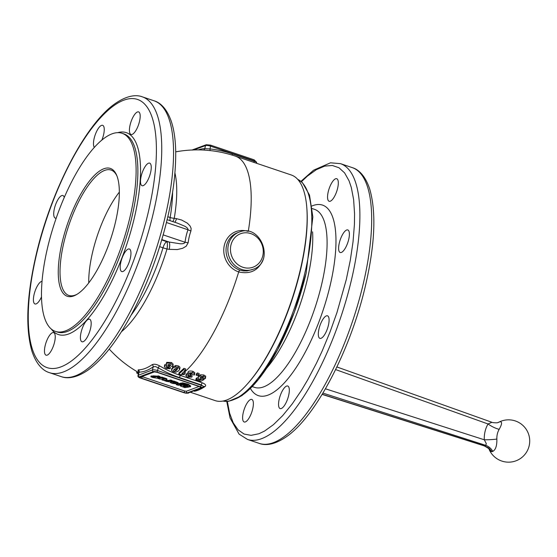 <?xml version="1.0" encoding="UTF-8"?>
<svg xmlns="http://www.w3.org/2000/svg" width="557" height="557" viewBox="0 0 557 557"><rect width="100%" height="100%" fill="white"/><g stroke="black" fill="none" stroke-linecap="round" stroke-linejoin="round"><path stroke-width="0.84" d="M190.849 392.413L215.183 400.615A119.059 40.348 -71.4 0 0 247.35 384.01A119.059 40.348 -71.4 0 0 300.188 270.263A119.059 40.348 -71.4 0 0 306.803 207.67A119.059 40.348 -71.4 0 0 291.262 174.982L235.333 156.12A119.059 40.348 108.6 0 1 248.283 231.385M253.024 269.316C275.423 262.159 260.753 222.863 239.141 232.137A19.843 17.998 69.5 0 0 228.391 244.76A19.843 17.998 69.5 0 0 234.163 264.728A19.843 17.998 69.5 0 0 253.024 269.316L247.043 270.925L243.395 270.897L239.837 270.11A1.984 0.675 -71.4 0 0 238.702 271.927C251.04 274.629 259.374 269.978 263.719 257.968L264.115 255.726M183.35 372.299L185.251 372.48L184.945 373.775L181.909 373.594L185.432 370.314A114.129 103.518 -110.5 0 1 183.629 369.653L178.769 374.074A117.158 106.269 69.5 0 0 180.224 374.61L184.109 374.513A120.382 40.793 -71.4 0 0 184.945 373.775M202.567 387.895L203.925 386.495L205.115 386.467C206.341 385.298 205.415 384.093 202.351 382.847L180.531 375.495A116.733 105.886 -110.5 0 1 159.629 365.893C156.496 364.222 154.017 363.818 152.172 364.675A115.236 39.053 108.6 0 1 138.317 369.855L137.983 370.356L138.763 371.164M196.092 375.167L196.405 373.858A119.059 40.348 -71.4 0 0 197.352 372.925L199.169 373.538L198.856 374.854L197.046 374.241A120.382 40.793 108.6 0 1 196.092 375.167L197.909 375.773A120.382 40.793 -71.4 0 0 198.856 374.854M200.722 377.27L203.444 377.862M195.827 379.797L200.617 381.413L204.036 379.554L200.931 378.809L200.416 377.507L202.734 377.047L203.375 378.154L205.275 378.669L205.338 377.493L204.433 376.706L200.297 376.093L198.536 376.894L198.097 377.987L198.842 378.892L201.195 379.616L200.095 380.229L196.677 379.08A120.382 40.793 108.6 0 1 195.827 379.797L196.127 378.516A119.059 40.348 -71.4 0 0 196.983 377.792L198.181 378.196M198.09 377.576L198.849 375.592L200.604 374.784L203.827 374.993L205.672 376.212L205.477 378.245M190.661 375.112L192.193 375.801L191.887 377.089L190.362 376.4L188.531 376.546L188.015 375.745L190.139 375.71L191.093 375.091L190.202 374.882L189.714 373.747L191.852 373.42L192.471 374.555L194.33 375.035L194.275 373.629L192.625 372.64L187.897 373.086L187.598 373.559L188.203 371.777C188.788 370.969 190.362 370.816 192.938 371.324L194.839 372.758L194.553 374.583M186.323 374.798L186.456 373.893L187.612 373.469M190.188 373.441L191.406 373.796L191.093 375.091M204.565 150.105L210.518 150.62A116.733 105.886 -110.5 0 1 212.593 150.87A119.059 119.059 0 0 1 235.333 156.12M188.162 242.734A6.614 1.393 7.1 0 1 185.042 242.253C184.59 243.444 182.94 243.945 180.099 243.764L169.14 242.037A124.49 31.101 -166.7 0 0 166.787 241.661A6.614 1.852 -81 0 1 166.996 249A117.938 29.465 13.3 0 1 169.231 249.362L177.293 249.557L182.626 248.304L186.191 246.222L188.162 242.734A55.609 50.443 -110.5 0 1 189.241 236.718A55.609 50.443 -110.5 0 1 190.954 230.925L191.114 228.342L190.076 225.982L187.375 223.169L181.617 220.022L176.485 218.657A117.938 29.465 -166.7 0 0 174.25 218.295A95.247 32.278 -71.4 0 0 174.94 173.032M306.803 207.67L306.893 208.791A117.736 39.902 108.6 0 1 300.348 270.688A117.736 39.902 108.6 0 1 248.095 383.174L247.35 384.01M246.542 404.027A11.906 4.038 108.6 0 1 251.792 399.432A11.906 4.038 108.6 0 1 249.439 417.409A11.906 4.038 108.6 0 1 244.189 421.997A11.906 4.038 108.6 0 1 246.542 404.027M334.381 196.691A11.906 4.038 108.6 0 1 329.131 201.279A11.906 4.038 108.6 0 1 331.492 183.302A11.906 4.038 108.6 0 1 336.741 178.713A11.906 4.038 108.6 0 1 334.381 196.691M341.35 252.446A11.906 4.038 108.6 0 1 340.195 252.509A11.906 4.038 108.6 0 1 339.7 241.46A11.906 4.038 108.6 0 1 346.656 230.006A11.906 4.038 108.6 0 1 347.805 229.944A11.906 4.038 108.6 0 1 348.299 240.993A11.906 4.038 108.6 0 1 341.35 252.446M318.507 336.268A11.906 4.038 108.6 0 1 320.978 322.963A11.906 4.038 108.6 0 1 327.509 315.812A11.906 4.038 108.6 0 1 328.902 317.922A11.906 4.038 108.6 0 1 326.43 331.22A11.906 4.038 108.6 0 1 319.899 338.371A11.906 4.038 108.6 0 1 318.507 336.268M279.238 399.049A11.906 4.038 108.6 0 1 287.739 386.015A11.906 4.038 108.6 0 1 288.63 395.547A11.906 4.038 108.6 0 1 280.129 408.58A11.906 4.038 108.6 0 1 279.238 399.049M172.767 221.575A6.614 1.852 -81 0 0 174.25 218.295A6.614 2.653 9.6 0 1 170.15 217.508L167.838 216.729M176.485 218.657A6.614 1.727 -80.7 0 1 174.738 222.243M177.606 223.211L184.29 226.01C186.887 227.284 188.12 228.537 187.988 229.783A58.701 53.242 69.5 0 0 186.184 235.903A58.701 53.242 69.5 0 0 185.042 242.253L163.194 234.88M190.954 230.925A6.614 1.894 19.6 0 1 187.988 229.783L166.452 222.522M169.231 249.362A6.614 1.727 99.3 0 0 169.14 242.037L161.843 239.58M159.685 246.674L162.992 247.788A6.614 0.599 -163.3 0 0 166.996 249A95.247 32.278 -71.4 0 1 121.426 331.728M139.501 121.433A11.906 4.038 108.6 0 1 130.999 134.467A11.906 4.038 108.6 0 1 130.108 124.942A11.906 4.038 108.6 0 1 138.609 111.908A11.906 4.038 108.6 0 1 139.501 121.433M94.384 147.417A11.906 4.038 108.6 0 1 93.667 145.781A11.906 4.038 108.6 0 1 96.138 132.475A11.906 4.038 108.6 0 1 102.662 125.325A11.906 4.038 108.6 0 1 104.055 127.435A11.906 4.038 108.6 0 1 101.827 140.169M56.243 218.093A11.906 4.038 108.6 0 1 55.289 218.093A11.906 4.038 108.6 0 1 54.795 207.044A11.906 4.038 108.6 0 1 61.743 195.591A11.906 4.038 108.6 0 1 62.892 195.528A11.906 4.038 108.6 0 1 64.264 197.526M41.476 296.895A11.906 4.038 108.6 0 1 40.236 299.374A11.906 4.038 108.6 0 1 34.987 303.962A11.906 4.038 108.6 0 1 37.347 285.985A11.906 4.038 108.6 0 1 42.019 281.327M45.159 345.66A11.906 4.038 108.6 0 1 53.66 332.626A11.906 4.038 108.6 0 1 54.551 342.158A11.906 4.038 108.6 0 1 46.05 355.192A11.906 4.038 108.6 0 1 45.159 345.66M80.605 339.666A11.906 4.038 108.6 0 1 83.077 326.36A11.906 4.038 108.6 0 1 89.6 319.21A11.906 4.038 108.6 0 1 90.993 321.319A11.906 4.038 108.6 0 1 88.521 334.618A11.906 4.038 108.6 0 1 81.997 341.775A11.906 4.038 108.6 0 1 80.605 339.666M122.916 271.503A11.906 4.038 108.6 0 1 121.767 271.565A11.906 4.038 108.6 0 1 121.273 260.516A11.906 4.038 108.6 0 1 128.221 249.063A11.906 4.038 108.6 0 1 129.37 249A11.906 4.038 108.6 0 1 129.865 260.049A11.906 4.038 108.6 0 1 122.916 271.503M147.313 181.109A11.906 4.038 108.6 0 1 142.063 185.697A11.906 4.038 108.6 0 1 144.423 167.727A11.906 4.038 108.6 0 1 149.673 163.131A11.906 4.038 108.6 0 1 147.313 181.109M203.131 387.324L203.242 386.286A3.969 0.989 -166.7 0 0 201.202 385.277A1.323 0.446 108.6 0 1 200.84 386.217A1.323 0.446 108.6 0 1 200.388 386.718A2.646 0.661 13.3 0 1 201.794 387.442A1.323 1.191 -44.1 0 0 203.319 386.356L203.131 387.324M181.944 374.374A119.059 40.348 108.6 0 1 180.531 375.495A1.984 0.675 -71.4 0 0 179.925 376.309A1.984 0.675 -71.4 0 0 179.465 377.562L201.286 384.915L203.319 386.356M141.896 376.567L184.694 391.021L186.4 391.223L199.044 386.502M151.1 376.838L152.611 376.943L150.905 376.734L151.065 376.045L152.729 376.24M152.876 376.831L152.862 375.94L153.447 375.843L159.831 376.337L159.664 377.026L153.279 376.532L152.876 376.831L153.969 377.207M162.143 379.944L163.904 380.438L165.986 380.048L166.842 379.707L165.986 379.178L161.558 377.771L158.049 378.426L159.991 379.122L163.5 378.864L164.259 379.275L161.955 379.742L162.122 379.052L163.368 378.823M158.237 378.628L158.216 377.737L161.725 377.082L166.146 378.488L166.961 378.92L166.835 379.728M172.148 381.267L172.106 380.48L170.888 380.069L167.97 380.445L166.16 380.013M172.287 380.682L171.939 381.169L170.198 380.682L167.803 381.134L166.996 381.044L167.156 380.354M170.463 381.677L170.379 382.562L172.252 383.355L177.223 383.996L178.233 383.613L173.624 381.74L172.712 381.977L175.734 383.202L172.036 382.046L170.289 382.387M172.538 381.468L171.667 381.28M172.712 381.977L172.684 381.085L173.784 381.051L178.129 382.617L178.233 383.613M179.772 383.515L178.226 383.641M179.897 384.156L179.848 383.327L182.807 382.882L188.287 384.219L190.619 385.931L190.452 386.621L188.12 384.908L182.647 383.571L179.897 384.156L186.393 385.019L187.946 386.036L187.737 386.412L188.969 386.83L190.431 386.732L190.598 386.043M180.391 384.943L180.127 385.764L180.51 386.071L184.861 387.609L188.851 387.038L186.908 386.342L184.416 386.809L182.988 386.433L184.952 385.723L183.629 385.138L180.134 385.736M184.98 385.618L184.931 384.831L183.142 384.351M185.112 385.033L184.952 385.723M187.591 385.729L183.74 385.945M187.646 385.813L187.737 386.412M181.645 384.713L179.034 384.149L176.388 384.636L178.351 385.312L181.464 384.476M177.488 383.94L177.474 384.574M176.513 384.1L176.527 384.796M166.996 381.044L164.649 380.654L166.306 381.35L169.46 381.865L172.127 381.371M164.733 380.285L164.83 380.856M159.852 377.228L157.387 377.688M153.948 377.284L151.504 376.998L152.562 377.479L157.241 378.196L157.791 378.092L157.603 377.646M157.791 378.092L157.666 377.639M172.802 382.777L173.352 382.875M187.709 393.165L201.725 387.937L187.709 393.165L186.317 393.221A2.646 0.661 13.3 0 1 184.207 392.755L140.573 378.043A2.646 0.661 13.3 0 1 139.257 376.859L153.342 371.596A2.646 0.661 13.3 0 1 156.747 372.006L200.388 386.718M139.09 372.626L139.104 372.132A117.158 39.7 -71.4 0 0 153.189 366.868L155.396 366.541L158.216 367.801A1.984 0.557 120.6 0 1 159.629 365.893M202.351 382.847A1.984 0.675 108.6 0 0 201.745 383.662A1.984 0.675 108.6 0 0 201.286 384.915L201.202 385.277L157.561 370.558A3.969 0.989 -166.7 0 0 154.602 369.89A3.969 0.989 -166.7 0 0 152.458 369.952L138.373 375.216L139.104 372.132A1.984 1.852 89.7 0 0 138.317 369.855M153.342 371.596A1.323 1.198 69.5 0 1 152.458 369.952L153.189 366.868A1.984 1.706 55.7 0 0 152.172 364.675M256.561 163.278L256.359 161.976L254.159 161.251A1.984 0.675 -71.4 0 0 254.055 162.365A1.984 0.675 -71.4 0 0 254.069 162.435M193.815 149.93L205.505 145.572L204.774 148.649L209.954 148.942L210.609 146.178L254.243 160.889L254.159 161.251L232.339 153.892A118.683 107.647 69.5 0 0 209.954 148.942A1.984 0.759 -83.8 0 0 210.518 150.62M198.327 149.882A117.158 39.7 -71.4 0 1 204.774 148.649A1.984 1.852 -90.3 0 1 203.208 150.028M256.248 162.414L256.359 161.976L256.248 162.414M47.568 247.747A104.507 35.418 108.6 0 1 122.185 133.325A104.507 35.418 108.6 0 1 130.018 216.965A104.507 35.418 108.6 0 1 55.401 331.387A104.507 35.418 108.6 0 1 47.568 247.747M115.403 222.424A67.467 22.865 -71.4 0 0 116.705 175.351A67.467 22.865 -71.4 0 0 90.234 180.05A67.467 22.865 -71.4 0 0 62.182 242.288A67.467 22.865 -71.4 0 0 76.483 294.625A67.467 22.865 -71.4 0 0 115.403 222.424M77.207 294.193A66.144 22.412 108.6 0 1 68.838 295.433A66.144 22.412 108.6 0 1 63.881 242.497A66.144 22.412 108.6 0 1 111.108 170.073A66.144 22.412 108.6 0 1 117.012 176.13M88.737 282.9A66.144 22.412 108.6 0 1 92.601 252.175A66.144 22.412 108.6 0 1 119.351 192.102M188.203 371.777L187.897 373.086L188.517 374.75L186.149 375.181L186.017 376.086L187.73 377.159L191.887 377.089M186.456 373.893L186.017 376.086M189.477 374.102L189.714 373.747M190.362 376.4L190.591 375.418M185.432 370.314L185.746 368.999A112.737 102.251 69.5 0 1 183.942 368.337L183.629 369.653M178.769 374.074L179.069 372.793L183.942 368.337M204.036 379.554L204.308 378.405M200.102 377.973L200.416 377.507M196.677 379.08L196.983 377.792M202.678 378.955L202.985 377.66M200.095 380.229L200.276 379.47M197.046 374.241L197.352 372.925M496.872 439.062A17.768 16.083 -110.1 0 1 497.338 433.966A17.768 16.083 -110.1 0 1 499.169 429.329C502.129 424.072 502.344 421.558 499.817 421.795A14.44 3.683 -165.8 0 0 499.044 422.088A21.166 21.166 0 0 1 529.15 445.865A21.166 21.166 0 0 1 489.109 449.367L490.592 451.49L492.047 451.678A14.44 3.53 12.4 0 1 492.827 451.386C495.667 449.771 497.018 445.656 496.872 439.062A13.229 1.845 -2.6 0 1 484.291 439.779L486.296 443.588L485.753 445.356L484.186 445.872C488.301 448.155 489.951 449.339 489.137 449.415L489.074 449.283M499.169 429.329A13.229 4.484 30.1 0 1 488.029 423.968A28.873 26.137 69.9 0 0 485.056 431.501A28.873 26.137 69.9 0 0 484.291 439.779L325.441 388.8M491.267 422.589L491.232 422.199L491.267 422.589L488.029 423.968L335.62 369.576M336.888 366.959L491.692 422.206C491.692 422.707 497.958 423.083 497.867 422.554A13.229 11.662 74.6 0 0 497.874 422.554A13.229 11.662 74.6 0 0 499.817 421.795M492.827 451.386A13.229 11.655 74.4 0 0 485.753 445.356L322.914 393.096M492.047 451.678L488.754 448.037L484.486 445.83L322.211 394.265M171.807 369.124L172.872 366.972L175.775 365.489L178.365 365.935L179.5 366.659L180.002 367.495L179.688 369.319L178.63 367.557L175.462 366.812L172.566 368.274L171.5 370.419L173.102 371.777L175.678 372.264L178.539 370.927L179.681 369.326M137.133 371.672L138.811 372.278M166.696 362.349L166.383 363.679L166.919 365.705L164.614 365.886L164.447 366.924L166.07 368.386L170.122 368.748L168.653 367.815L166.863 367.773L166.397 366.791L168.458 367.007L169.412 366.415L168.548 366.067L168.117 364.703L170.198 364.605L170.762 365.963L172.566 366.708C173.283 365.942 172.754 364.974 170.978 363.818C168.409 362.886 166.884 362.844 166.383 363.679L166.696 362.349L171.291 362.482C173.053 363.63 173.582 364.598 172.872 365.392M168.458 364.473L169.725 365.107L169.412 366.415M168.959 366.513L170.428 367.446L170.122 368.748M164.754 365.615L164.921 364.577L166.063 364.243M171.786 368.497L171.5 370.419M176.694 370.14L175.309 371.136L173.854 371.136L173.394 370.266L175.803 368.08L177.753 368.428L176.694 370.14L177.599 368.247M173.854 369.667L175.608 369.841L177.001 368.838M138.498 373.594L136.82 373.009L138.505 373.991M137.663 371.804L137.349 373.134L136.82 373.009M172.566 366.708L173.109 364.905M164.921 364.577L164.447 366.924M167.873 365.086L168.117 364.703M168.653 367.815L168.91 366.729M247.712 231.287A21.472 19.474 69.5 0 0 224.346 245.24A21.472 19.474 69.5 0 0 238.702 271.927A119.059 40.348 108.6 0 1 184.297 372.361M194.428 391.286A119.059 40.348 -71.4 0 0 205.115 386.467M239.837 270.11A19.843 17.998 -110.5 0 1 226.567 245.442A19.843 17.998 -110.5 0 1 237.317 232.819L239.141 232.137M230.946 245.066A17.859 16.202 -110.5 0 1 250.845 233.606A17.859 16.202 -110.5 0 1 262.786 255.802A17.859 16.202 -110.5 0 1 242.887 267.263A17.859 16.202 -110.5 0 1 230.946 245.066M297.717 179.354A117.074 39.672 108.6 0 1 304.992 272.443A117.074 39.672 108.6 0 1 232.729 400.003A117.074 39.672 108.6 0 1 222.967 401.047M234.769 399.195A115.605 39.178 -71.4 0 0 306.12 273.236M266.587 368.288A93.924 31.833 -71.4 0 0 307.269 279.698A93.924 31.833 -71.4 0 0 312.595 231.837M312.261 208.583L314.58 209.362A93.924 31.833 108.6 0 1 321.619 284.536A93.924 31.833 108.6 0 1 263.649 386.871A93.924 31.833 108.6 0 1 254.556 387.373L252.237 386.586M250.406 388.459A100.539 34.074 -71.4 0 0 290.051 376.107A100.539 34.074 -71.4 0 0 330.12 285.553A100.539 34.074 -71.4 0 0 311.934 205.986M301.421 181.707L307.485 176.033L316.369 169.655L324.696 166.111L332.285 165.471L338.962 167.748L344.595 172.893L349.051 180.802L351.321 187.528L353.625 199.622L354.565 213.902L354.419 224.485L353.047 241.689L350.318 260.168L346.301 279.51L336.964 312.547L329.981 332.139L322.148 351.049L316.529 363.073L307.652 379.937L301.511 390.241L292.126 404.048L282.698 415.613L273.445 424.678L264.561 431.055L258.935 433.743L251.082 435.351L244.084 434.049L238.09 429.844L233.23 422.84L229.609 413.183L227.34 401.416M226.748 401.43L230.069 417.973L239.085 434.119L247.51 439.438A145.516 49.315 -71.4 0 0 261.588 438.672A145.516 49.315 -71.4 0 0 351.404 280.122A145.516 49.315 -71.4 0 0 340.494 163.661L330.517 162.804L313.605 170.184L300.961 181.331M340.494 163.661L352.289 167.636A145.516 49.315 108.6 0 1 363.192 284.098A145.516 49.315 108.6 0 1 273.383 442.648A145.516 49.315 108.6 0 1 259.304 443.414L247.51 439.438M172.607 192.137A93.924 31.833 108.6 0 1 170.15 217.508A6.614 2.242 108.6 0 0 170.108 220.683M131.146 315.116A93.924 31.833 108.6 0 0 162.992 247.788A6.614 2.242 108.6 0 1 164.761 243.75A6.614 2.242 108.6 0 1 166.787 241.661L161.732 239.956M154.157 100.831A145.516 49.315 108.6 0 1 165.06 217.293A145.516 49.315 108.6 0 1 61.166 376.609L49.371 372.633A145.516 49.315 -71.4 0 0 153.266 213.31A145.516 49.315 -71.4 0 0 142.362 96.848L154.157 100.831C159.518 102.37 166.787 107.731 171.605 122.303C174.007 130.004 175.364 139.229 175.678 149.986C176.242 180.196 170.15 214.779 157.401 253.741C147.236 284.021 134.975 310.43 120.632 332.982C109.701 349.984 98.84 362.349 88.048 370.092C75.341 378.795 66.318 378.614 61.166 376.609M36.497 254.396A141.548 47.972 108.6 0 1 123.863 100.163A141.548 47.972 108.6 0 1 148.162 212.704A141.548 47.972 108.6 0 1 60.797 366.931A141.548 47.972 108.6 0 1 36.497 254.396M179.465 377.562A118.683 107.647 69.5 0 1 158.216 367.801L157.561 370.558A1.323 0.446 108.6 0 1 157.206 371.498A1.323 0.446 108.6 0 1 156.747 372.006M201.794 387.442L201.725 387.937M183.88 392.462A2.646 0.661 -166.7 0 0 187.284 392.866L200.847 387.797A2.646 0.661 -166.7 0 0 199.531 386.614L157.074 372.299A2.646 0.661 -166.7 0 0 153.676 371.895L140.106 376.957A2.646 0.661 -166.7 0 0 141.422 378.14L183.88 392.462A1.323 0.446 108.6 0 0 184.332 391.954A1.323 0.446 108.6 0 0 184.694 391.021M188.412 393.179L184.082 392.762L140.441 378.05C138.401 377.368 137.607 376.518 138.045 375.495A3.969 0.989 -166.7 0 1 138.373 375.216A1.323 1.198 69.5 0 0 139.257 376.859M187.284 392.866A1.323 1.198 -110.5 0 1 186.4 391.223M187.43 386.419L187.584 385.771M186.908 386.342L187.068 385.653M184.416 386.809L184.583 386.119M183.845 386.725L184.012 386.036M183.441 386.586L183.587 385.973M183.629 385.138L183.789 384.448M182.975 385.04L183.121 384.434M180.962 385.416L181.109 384.81M188.12 384.908L188.287 384.219M187.758 384.769L187.918 384.079M182.647 383.571L182.807 382.882M182.264 383.536L182.424 382.847M179.507 384.184L179.674 383.494M179.034 384.149L179.194 383.46M176.868 384.615L177.008 384.031M176.576 384.602L176.701 384.079M176.228 382.617L176.388 381.935M173.624 381.74L173.784 381.051M173.095 381.67L173.262 380.981M172.036 382.046L172.197 381.357M171.507 381.97L171.626 381.461M171.305 382.011L171.424 381.503M170.72 380.758L170.888 380.069M170.198 380.682L170.358 379.992M167.803 381.134L167.97 380.445M165.742 380.619L165.868 380.069M165.213 380.542L165.304 380.173M164.851 378.781L165.018 378.092M162.087 377.848L162.247 377.159M161.558 377.771L161.725 377.082M163.605 379.442L163.723 378.948M159.873 377.131L160.012 376.539M158.446 376.616L158.613 375.933M157.923 376.546L158.084 375.857M155.34 377.026L155.5 376.337M154.811 376.95L154.978 376.26M153.802 376.609L153.962 375.919M153.279 376.532L153.447 375.843M157.819 377.994L157.91 377.59M151.936 376.72L152.103 376.031M151.413 376.643L151.581 375.954M141.422 378.14A1.323 0.446 -71.4 0 0 141.875 377.639A1.323 0.446 -71.4 0 0 142.237 376.699M200.847 387.797A1.323 1.198 -110.5 0 1 199.977 386.843M153.676 371.895A1.323 1.198 69.5 0 0 154.4 371.895L154.428 371.888M140.106 376.957A1.323 1.198 69.5 0 0 141.025 376.873M254.298 160.068L254.243 160.889A3.969 0.989 13.3 0 1 256.29 161.906L256.359 161.976M232.339 153.892A1.984 0.675 -71.4 0 0 232.234 155.013A1.984 0.675 -71.4 0 0 232.255 155.131M207.65 145.502A3.969 0.989 13.3 0 1 210.609 146.178A1.323 0.446 108.6 0 0 210.664 145.356A1.323 0.446 108.6 0 0 210.504 145.119L206.222 144.729A1.323 1.198 -110.5 0 0 205.505 145.572A3.969 0.989 13.3 0 1 207.65 145.502M192.889 149.979L191.97 150.063M192.13 149.986L206.222 144.729M210.379 145.126A1.323 0.446 108.6 0 1 210.504 145.119L254.145 159.831L256.568 162.247L256.735 163.333M51.348 329.096A106.491 36.087 -71.4 0 0 134.334 217.864A106.491 36.087 -71.4 0 0 117.569 132.691M122.185 133.325L123.953 133.924A104.507 35.418 108.6 0 1 131.786 217.564A104.507 35.418 108.6 0 1 57.169 331.986L55.401 331.387M188.531 376.546L188.83 375.265M190.202 374.882L190.508 373.58M192.625 372.64L192.938 371.324M183.991 373.656A120.382 40.793 108.6 0 1 183.135 374.401M200.931 378.809L201.237 377.514M198.536 376.894L198.849 375.592M200.297 376.093L200.604 374.784M203.514 376.309L203.827 374.993M499.044 422.088A14.44 3.683 -165.8 0 0 499.037 422.088L497.874 422.554M172.566 368.274L172.872 366.972M175.462 366.812L175.775 365.489M175.309 371.136L175.608 369.841M178.052 367.258L178.365 365.935M170.978 363.818L171.291 362.482M168.548 366.067L168.855 364.751M166.863 367.773L167.17 366.471M204.614 150.105A119.059 119.059 0 0 0 175.727 151.852M297.696 179.333L302.416 182.612L309.504 195.054L312.853 216.965L306.141 273.188L294.319 312.205L277.567 349.803L258.448 379.463L241.947 395.623L228.69 401.298L222.939 401.054M352.289 167.636C357.65 169.175 364.919 174.536 369.737 189.108C376.4 212.335 374.986 244.495 365.489 285.595C350.785 349.316 316.181 416.33 286.507 436.667C273.438 445.718 264.331 445.391 259.304 443.414M177.732 223.253L167.142 219.681M49.371 372.633C44.01 371.087 36.741 365.726 31.93 351.154C25.267 327.927 26.68 295.767 36.17 254.674C50.875 190.954 85.479 123.939 115.16 103.602C128.221 94.551 137.335 94.878 142.362 96.848M188.914 386.997L189.074 386.307M185.021 385.681L185.182 384.991M187.486 386.252L187.653 385.562M190.508 386.69L190.668 386.001M179.653 384.038L179.814 383.348M181.679 384.692L181.847 384.003M177.328 384.476L177.495 383.787M176.332 384.671L176.492 383.982M172.461 381.817L172.621 381.127M172.19 381.329L172.35 380.64M164.58 380.689L164.747 379.999M157.986 378.468L158.146 377.778M161.892 379.783L162.052 379.094M159.915 377.193L160.075 376.504M152.625 376.664L152.792 375.975M151.344 377.019L151.504 376.33M157.854 378.057L158.021 377.368M152.709 377.012L152.869 376.323M150.877 376.748L151.044 376.059M140.865 376.95L154.407 371.895L156.949 372.306L200.179 386.864M138.045 375.495L138.658 370.969L139.187 371.449M186.205 374.269L185.906 375.557M109.228 349.065A119.059 119.059 0 0 0 136.98 371.596M136.987 371.561L136.674 372.898M164.67 364.981L164.357 366.29M322.134 394.391L484.186 445.872"/></g></svg>

